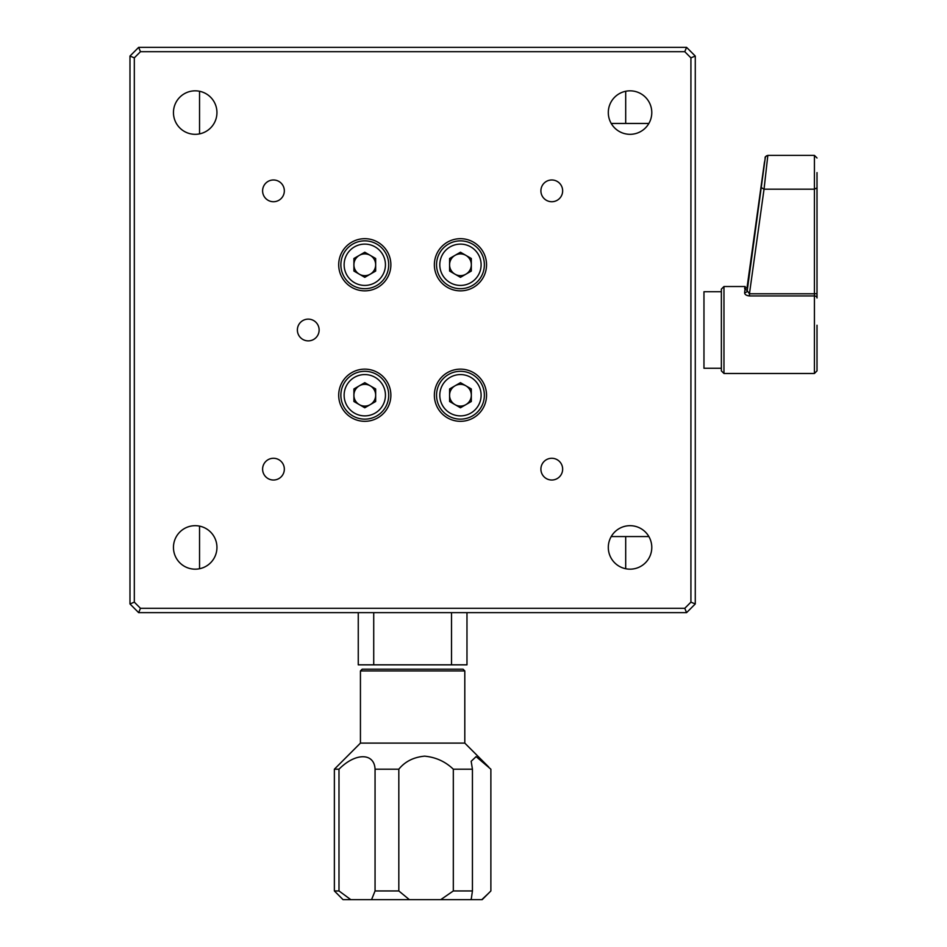 <?xml version="1.0" encoding="UTF-8"?>
<svg xmlns="http://www.w3.org/2000/svg" width="947" height="947" viewBox="0 0 947 947"><rect width="100%" height="100%" fill="white"/><g stroke="black" fill="none" stroke-linecap="round" stroke-linejoin="round"><path stroke-width="1.42" d="M611.217 123.453L648.873 123.453M308.26 319.127A10.867 10.867 0 0 0 297.382 330.006A10.867 10.867 0 0 0 308.26 340.873A10.867 10.867 0 0 0 319.127 330.006A10.867 10.867 0 0 0 308.26 319.127M273.47 179.977A10.867 10.867 0 0 0 262.603 190.844A10.867 10.867 0 0 0 273.47 201.723A10.867 10.867 0 0 0 284.337 190.844A10.867 10.867 0 0 0 273.47 179.977M551.77 179.977A10.867 10.867 0 0 0 540.903 190.844A10.867 10.867 0 0 0 551.77 201.723A10.867 10.867 0 0 0 562.648 190.844A10.867 10.867 0 0 0 551.77 179.977M551.77 458.277A10.867 10.867 0 0 0 540.903 469.156A10.867 10.867 0 0 0 551.77 480.022A10.867 10.867 0 0 0 562.648 469.156A10.867 10.867 0 0 0 551.77 458.277M273.47 458.277A10.867 10.867 0 0 0 262.603 469.156A10.867 10.867 0 0 0 273.47 480.022A10.867 10.867 0 0 0 284.337 469.156A10.867 10.867 0 0 0 273.47 458.277M195.2 90.829A21.745 21.745 0 0 0 173.455 112.575A21.745 21.745 0 0 0 195.2 134.32A21.745 21.745 0 0 0 216.946 112.575A21.745 21.745 0 0 0 195.2 90.829M630.039 90.829A21.745 21.745 0 0 0 608.305 112.575A21.745 21.745 0 0 0 630.039 134.32A21.745 21.745 0 0 0 651.785 112.575A21.745 21.745 0 0 0 630.039 90.829M630.039 525.68A21.745 21.745 0 0 0 608.305 547.425A21.745 21.745 0 0 0 630.039 569.171A21.745 21.745 0 0 0 651.785 547.425A21.745 21.745 0 0 0 630.039 525.68M195.2 525.68A21.745 21.745 0 0 0 173.455 547.425A21.745 21.745 0 0 0 195.2 569.171A21.745 21.745 0 0 0 216.946 547.425A21.745 21.745 0 0 0 195.2 525.68M364.784 238.68A26.09 26.09 0 0 0 338.695 264.769A26.09 26.09 0 0 0 364.784 290.859A26.09 26.09 0 0 0 390.874 264.769A26.09 26.09 0 0 0 364.784 238.68M460.455 238.68A26.09 26.09 0 0 0 434.365 264.769A26.09 26.09 0 0 0 460.455 290.859A26.09 26.09 0 0 0 486.545 264.769A26.09 26.09 0 0 0 460.455 238.68M460.455 369.141A26.09 26.09 0 0 0 434.365 395.23A26.09 26.09 0 0 0 460.455 421.32A26.09 26.09 0 0 0 486.545 395.23A26.09 26.09 0 0 0 460.455 369.141M364.784 369.141A26.09 26.09 0 0 0 338.695 395.23A26.09 26.09 0 0 0 364.784 421.32A26.09 26.09 0 0 0 390.874 395.23A26.09 26.09 0 0 0 364.784 369.141M611.217 536.558L648.873 536.558M625.695 91.279L625.695 123.453M625.695 536.558L625.695 568.733M695.276 603.949L686.575 612.65L684.776 608.305L690.919 602.15L690.919 57.85L684.776 51.694L686.575 47.35L695.276 56.051L695.276 603.949L690.919 602.15M686.575 612.65L138.664 612.65L140.464 608.305L684.776 608.305M138.664 612.65L129.976 603.949L134.32 602.15L140.464 608.305M129.976 603.949L129.976 56.051L134.32 57.85L134.32 602.15M129.976 56.051L138.664 47.35L686.575 47.35M684.776 51.694L140.464 51.694L138.664 47.35M140.464 51.694L134.32 57.85M199.545 568.733L199.545 526.118M199.545 133.882L199.545 91.279M690.919 57.85L695.276 56.051M817.024 172.603L817.024 292.966M817.024 289.226L817.024 176.45M817.024 325.235L817.024 370.881L814.42 373.485L814.42 295.938L749.444 295.938L749.444 293.783L747.207 290.776L765.271 157.758L747.207 286.385C747.941 282.537 747.941 284.005 747.207 290.776A2.604 2.237 -173.8 0 1 744.626 292.659C744.626 294.47 746.236 295.559 749.444 295.938M744.626 292.659C745.36 286.278 745.36 284.893 744.626 288.515M747.254 290.362L744.993 289.32M721.365 334.765L721.365 289.119L723.97 286.515L723.97 373.485L721.365 370.881L721.365 334.765M764.04 189.187L814.42 189.187L814.42 155.391L767.839 155.391L764.04 189.187L749.444 293.783L814.42 293.783L814.42 189.187L817.024 187.873M761.341 187.53L763.767 189.175M745.064 288.492A2.604 2.486 10.6 0 0 747.207 286.385L764.442 162.268C766.159 156.172 763.436 157.652 767.839 155.391M817.024 297.985L817.024 293.665L814.42 293.783L814.42 295.938A2.604 2.048 180 0 1 817.024 297.985M721.365 368.265L703.964 368.265L703.964 291.735L721.365 291.735M466.978 612.65L466.978 664.83L358.262 664.83L358.262 612.65M453.317 890.949L440.734 899.65L371.555 899.65L375.059 890.949L375.059 769.201L398.817 769.201C404.996 761.542 413.59 757.198 424.599 756.156C435.774 757.209 445.35 761.554 453.317 769.201L453.317 890.949L472.435 890.949L471.192 899.65L482.201 899.65L490.877 890.949L490.877 769.201L476.116 756.617L471.168 761.293L472.435 769.201L472.435 890.949M360.44 670.926L464.799 670.926L463.059 669.186L362.18 669.186L360.44 670.926L360.44 743.111L464.799 743.111L488.723 767.023M453.317 769.201L472.435 769.201M440.734 899.65L471.192 899.65L471.168 898.857M371.555 899.65L343.051 899.65L334.374 890.949L338.99 890.949L350.816 899.65M375.059 890.949L398.817 890.949L409.376 899.65M398.817 769.201L398.817 890.949M375.059 769.201C374.361 752.628 355.374 752.557 338.99 769.201L334.374 769.201L334.374 890.949M338.99 769.201L338.99 890.949M334.374 769.201L360.44 743.111M481.798 899.65L488.723 893.128M364.784 240.858A23.912 23.912 0 0 1 388.708 264.769A23.912 23.912 0 0 1 364.784 288.693A23.912 23.912 0 0 1 340.873 264.769A23.912 23.912 0 0 1 364.784 240.858M364.784 275.648A10.867 10.867 0 0 1 359.351 255.359A10.867 10.867 0 0 1 375.663 264.769A10.867 10.867 0 0 1 364.784 275.648M364.784 252.222L375.663 258.495L375.663 271.055L364.784 277.329L353.918 271.055L353.918 258.495L364.784 252.222M460.455 240.858A23.912 23.912 0 0 1 484.367 264.769A23.912 23.912 0 0 1 460.455 288.693A23.912 23.912 0 0 1 436.543 264.769A23.912 23.912 0 0 1 460.455 240.858M460.455 275.648A10.867 10.867 0 0 1 455.022 255.359A10.867 10.867 0 0 1 471.322 264.769A10.867 10.867 0 0 1 460.455 275.648M460.455 252.222L471.322 258.495L471.322 271.055L460.455 277.329L449.588 271.055L449.588 258.495L460.455 252.222M460.455 371.307A23.912 23.912 0 0 1 484.367 395.23A23.912 23.912 0 0 1 460.455 419.142A23.912 23.912 0 0 1 436.543 395.23A23.912 23.912 0 0 1 460.455 371.307M460.455 406.097A10.867 10.867 0 0 1 455.022 385.808A10.867 10.867 0 0 1 471.322 395.23A10.867 10.867 0 0 1 460.455 406.097M460.455 382.671L471.322 388.957L471.322 401.504L460.455 407.778L449.588 401.504L449.588 388.957L460.455 382.671M364.784 371.307A23.912 23.912 0 0 1 388.708 395.23A23.912 23.912 0 0 1 364.784 419.142A23.912 23.912 0 0 1 340.873 395.23A23.912 23.912 0 0 1 364.784 371.307M364.784 406.097A10.867 10.867 0 0 1 359.351 385.808A10.867 10.867 0 0 1 375.663 395.23A10.867 10.867 0 0 1 364.784 406.097M364.784 382.671L375.663 388.957L375.663 401.504L364.784 407.778L353.918 401.504L353.918 388.957L364.784 382.671M767.851 155.521A2.604 2.592 180 0 0 765.271 157.758M373.722 664.83L373.722 612.65M451.518 664.83L451.518 612.65M364.784 285.426A20.656 20.656 0 0 0 385.441 264.769A20.656 20.656 0 0 0 364.784 244.113A20.656 20.656 0 0 0 344.128 264.769A20.656 20.656 0 0 0 364.784 285.426M460.455 285.426A20.656 20.656 0 0 0 481.112 264.769A20.656 20.656 0 0 0 460.455 244.113A20.656 20.656 0 0 0 439.799 264.769A20.656 20.656 0 0 0 460.455 285.426M460.455 415.887A20.656 20.656 0 0 0 481.112 395.23A20.656 20.656 0 0 0 460.455 374.574A20.656 20.656 0 0 0 439.799 395.23A20.656 20.656 0 0 0 460.455 415.887M364.784 415.887A20.656 20.656 0 0 0 385.441 395.23A20.656 20.656 0 0 0 364.784 374.574A20.656 20.656 0 0 0 344.128 395.23A20.656 20.656 0 0 0 364.784 415.887M814.42 155.391L817.024 157.995M745.135 286.515L723.97 286.515M814.42 373.485L723.97 373.485M464.799 743.111L464.799 670.926"/></g></svg>
